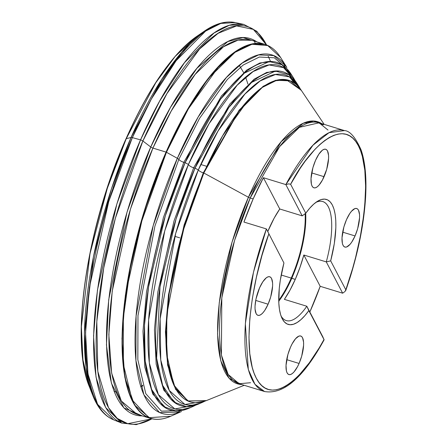 <?xml version="1.0" encoding="UTF-8"?>
<svg xmlns="http://www.w3.org/2000/svg" width="447" height="447" viewBox="0 0 447 447"><rect width="100%" height="100%" fill="white"/><g stroke="black" fill="none" stroke-linecap="round" stroke-linejoin="round"><path stroke-width="0.67" d="M198.323 169.955L218.147 130.854L244.945 94.06L260.188 80.929L275.464 74.487L289.377 76.873L300.434 89.126A172.168 58.484 -73 0 0 298.903 86.495A172.168 58.484 -73 0 0 198.323 169.955A4.654 1.425 -156.3 0 0 203.324 172.86A4.654 1.425 23.7 0 1 198.323 169.955L195.021 168.128L198.323 169.955L175.677 233.435L160.143 318.812L160.752 359.997L169.284 390.488L184.946 404.479L204.81 401.183A172.168 58.484 -73 0 1 202.066 402.507A172.168 58.484 -73 0 1 159.518 340.938A172.168 58.484 -73 0 1 198.323 169.955M345.816 290.371C357.181 257.584 363.78 226.517 365.607 197.172C366.691 177.627 365.177 161.848 361.07 149.84C355.449 137.285 349.923 130.87 344.497 130.591L319.091 122.808A136.452 46.354 107 0 0 250.203 198.004A3.101 0.95 23.7 0 1 248.426 197.256A137.056 46.555 -73 0 0 241.654 384.509L229.127 378.335L220.74 360.695L217.544 334.015L219.253 302.675L232.015 242.201L248.426 197.256L203.826 173.011A168.15 57.121 107 0 0 165.91 339.01A168.15 57.121 107 0 0 206.464 400.557L187.941 401.054L173.861 385.174L166.681 354.398L166.826 314.453L182.192 233.295L203.826 173.011L222.556 135.899L247.75 100.614L262.149 87.506L276.727 80.264L290.282 80.896L301.457 90.568A168.15 57.121 107 0 0 203.826 173.011A3.101 0.95 -156.3 0 0 203.804 172.995L238.877 111.23L262.467 87.249L274.698 80.823L286.348 79.762L301.25 90.266L290.042 80.79L276.497 80.298L261.948 87.618L247.593 100.748L222.477 135.983L203.804 172.995A4.654 1.425 23.7 0 1 203.324 172.86L239.111 110.169L263.177 86.293L275.587 80.292L287.292 79.952L275.587 80.292L263.177 86.293L239.111 110.169L203.324 172.86L184.125 224.919L168.485 294.774L165.435 331.892L167.591 365.048L175.604 389.365L188.779 401.423L175.604 389.365L167.591 365.048L165.435 331.892L168.485 294.774L184.125 224.919L203.324 172.86A4.654 1.425 -156.3 0 0 203.804 172.995A3.101 0.95 23.7 0 1 203.826 173.011L248.426 197.256A3.101 0.95 -156.3 0 0 250.203 198.004L253.158 198.909A136.452 46.354 -73 0 1 263.395 177.71L285.845 184.589A136.452 46.354 -73 0 1 344.497 130.591L329.037 132.686L312.945 145.236L285.845 184.589L288.689 183.857L290.628 184.276C307.346 151.103 342.273 114.292 358.338 145.661C374.715 176.319 360.193 252.147 345.822 289.801L345 291.505L342.648 293.187L320.197 286.309A136.452 46.354 -73 0 1 310.972 309.447A136.452 46.354 -73 0 1 309.838 312.006L320.197 286.309L303.837 255.025A62.256 21.149 -73 0 1 295.255 279.392A62.256 21.149 -73 0 1 284.376 299.361L306.821 306.245A62.256 21.149 -73 0 1 286.276 320.583A62.256 21.149 -73 0 1 281.034 315.951A62.256 21.149 107 0 0 306.821 306.245L308.843 310.604L304.848 315.66L300.904 319.672L297.076 322.555L293.456 324.254L290.103 324.734L287.091 323.986L284.465 322.024L282.292 318.89L280.604 314.643L279.442 309.363L278.822 303.161L279.252 288.471L280.291 280.275L283.929 262.97L266.384 228.925L243.933 222.047A136.452 46.354 -73 0 1 253.158 198.909L250.203 198.004L234.507 240.626L221.813 297.842L221.394 355.024L228.166 374.469L239.134 383.738L250.571 382.721M188.427 164.468L209.162 123.595L237.201 85.181L253.142 71.537L269.094 64.944L283.588 67.642L295.059 80.689A179.398 60.937 -73 0 0 293.226 77.499A179.398 60.937 -73 0 0 188.427 164.468A4.654 1.425 -156.3 0 0 193.668 167.804A4.654 1.425 23.7 0 1 188.427 164.468L185.125 162.635L188.427 164.468L164.77 230.82L148.611 320.041L149.337 362.981L158.367 394.617L174.833 408.921L195.63 405.161A179.398 60.937 -73 0 1 192.322 406.776A179.398 60.937 -73 0 1 147.991 342.62A179.398 60.937 -73 0 1 188.427 164.468M296.283 84.606L292.008 78.644L296.283 84.606M298.903 86.495L297.009 83.5A174.581 59.3 107 0 0 195.021 168.128A4.654 1.425 23.7 0 1 193.668 167.804L229.786 104.095L254.075 79.208L266.697 72.42L278.744 71.084L266.697 72.42L254.075 79.208L229.786 104.095L193.668 167.804L174.056 220.818L157.88 291.869L154.455 329.875L156.182 364.266L163.792 390.17L176.733 403.976L163.792 390.17L156.182 364.266L154.455 329.875L157.88 291.869L174.056 220.818L193.668 167.804A4.654 1.425 -156.3 0 0 195.021 168.128L176.068 219.008L159.998 286.98L156.629 358.136L162.669 385.448L173.939 402.093L186.416 406.647L200.457 403.166M178.822 159.417L199.513 118.427L227.344 79.46L243.246 65.005L259.349 57.032L274.307 57.775L286.633 68.514L274.307 57.775L259.349 57.032L243.246 65.005L227.344 79.46L199.513 118.427L178.822 159.417A4.654 1.425 -156.3 0 0 183.823 162.322A4.654 1.425 23.7 0 1 178.822 159.417A3.101 0.95 -156.3 0 0 177.336 158.311A3.101 0.95 23.7 0 1 178.822 159.417L154.936 226.003L137.978 315.632L137.838 359.734L145.789 393.673L161.361 411.145L181.828 410.525L161.361 411.145L145.789 393.673L137.838 359.734L137.978 315.632L154.936 226.003L178.822 159.417M288.416 71.414L290.779 76.152M294.249 83.03L292.494 79.035M291.181 76.498L286.354 69.57L291.181 76.498M293.226 77.499L291.332 74.504A181.806 61.759 107 0 0 185.125 162.635A4.654 1.425 23.7 0 1 183.823 162.322L221.494 95.898L246.828 69.978L259.992 62.938L272.547 61.597L259.992 62.938L246.828 69.978L221.494 95.898L183.823 162.322L163.378 217.594L146.532 291.673L142.979 331.283L144.8 367.104L152.762 394.053L166.284 408.362L152.762 394.053L144.8 367.104L142.979 331.283L146.532 291.673L163.378 217.594L183.823 162.322A4.654 1.425 -156.3 0 0 185.125 162.635L165.329 215.795L148.588 286.829L144.482 325.321L145.197 361.053L151.611 389.398L163.479 406.53L176.314 411.033L190.713 407.44M291.243 278.084A62.021 21.07 -73 0 1 278.727 300.306A62.021 21.07 107 0 0 291.243 278.084L295.255 279.392L291.768 278.325A62.256 21.149 -73 0 1 278.749 301.239A62.256 21.149 107 0 0 291.768 278.325L291.243 278.084A62.021 21.07 107 0 0 305.128 213.694A62.021 21.07 -73 0 1 291.243 278.084L281.202 275.011L291.243 278.084M355.052 235.943A20.16 6.845 -73 0 1 344.877 247.051A20.16 6.845 -73 0 1 346.514 219.611L349.789 213.51L351.521 211.224L354.823 208.632L356.276 208.419L357.516 208.95L358.5 210.207L359.544 214.666L359.572 217.7L357.684 228.596L355.052 235.943L351.778 242.045L350.051 244.33L346.743 246.928L345.291 247.141L344.05 246.604L343.072 245.353L342.385 243.419L342 237.854L343.888 226.959L346.514 219.611A20.16 6.845 -73 0 1 356.689 208.503A20.16 6.845 -73 0 1 355.052 235.943L342.67 232.149L355.052 235.943M299.082 363.456A20.16 6.845 -73 0 1 288.907 374.564A20.16 6.845 -73 0 1 290.539 347.123L292.126 343.855L295.545 338.737L298.853 336.144L300.306 335.932L301.546 336.462L302.524 337.714L303.574 342.178L303.597 345.213L301.708 356.108L299.082 363.456L297.495 366.724L294.076 371.843L292.377 373.491L290.768 374.435L289.321 374.647L288.08 374.117L287.097 372.859L286.41 370.932L286.024 365.367L287.913 354.471L290.539 347.123A20.16 6.845 -73 0 1 300.719 336.015A20.16 6.845 -73 0 1 299.082 363.456L286.7 359.662L299.082 363.456M268.094 304.211A20.16 6.845 -73 0 1 257.919 315.319A20.16 6.845 -73 0 1 259.556 287.879L262.83 281.778L266.261 277.844L267.865 276.9L269.317 276.687L270.558 277.218L271.541 278.475L272.586 282.934L272.614 285.968L270.72 296.864L268.094 304.211L264.82 310.313L263.087 312.598L261.389 314.247L259.785 315.191L258.332 315.403L257.092 314.872L256.109 313.621L255.064 309.156L255.036 306.122L255.986 299.021L259.556 287.879A20.16 6.845 -73 0 1 269.731 276.771A20.16 6.845 -73 0 1 268.094 304.211L255.712 300.418L268.094 304.211M324.069 176.699A20.16 6.845 -73 0 1 313.895 187.807A20.16 6.845 -73 0 1 315.526 160.372L318.806 154.265L322.231 150.337L323.84 149.387L325.293 149.175L326.533 149.706L327.511 150.963L328.562 155.422L328.584 158.462L326.696 169.352L322.483 179.973L319.063 185.086L317.364 186.734L315.755 187.684L314.308 187.896L313.068 187.366L312.084 186.108L311.397 184.175L311.011 178.61L312.9 167.714L315.526 160.372A20.16 6.845 -73 0 1 325.707 149.264A20.16 6.845 -73 0 1 324.069 176.699L311.688 172.905L324.069 176.699M267.764 231.563A62.256 21.149 -73 0 1 268.876 228.959A62.256 21.149 -73 0 1 279.761 208.989L302.211 215.873L305.765 213.225L309.76 208.162L313.71 204.15L317.532 201.267L321.153 199.574L324.505 199.094L327.522 199.843L330.143 201.798L332.317 204.933L334.004 209.185L335.166 214.459L335.786 220.662L335.853 227.674L334.317 243.554L330.679 260.858L345.822 289.801L352.655 268.306L355.594 257.455L360.416 235.921L363.724 215.13L364.774 205.201L365.635 186.634L364.825 170.218L362.366 156.428L360.545 150.645L358.338 145.661L355.762 141.509L352.845 138.218L349.599 135.815L346.045 134.318L342.218 133.731L338.139 134.066L333.842 135.318L329.35 137.48L324.706 140.531L319.935 144.454L315.068 149.22L305.212 161.127L300.289 168.189L290.628 184.276L305.765 213.225A65.357 22.199 -73 0 1 317.493 201.29A65.357 22.199 -73 0 1 330.679 260.858L326.288 261.903A62.256 21.149 107 0 0 315.817 202.43A62.256 21.149 -73 0 1 322.756 201.536A62.256 21.149 -73 0 1 326.288 261.903L303.837 255.025L320.197 286.309L342.648 293.187L326.288 261.903L330.679 260.858L345.822 289.801L345 291.505L342.648 293.187L326.288 261.903L303.837 255.025L299.937 267.502L295.255 279.392L289.991 290.176L284.376 299.361L306.821 306.245L323.98 339.547C307.262 372.72 272.34 409.53 256.271 378.168C239.899 347.509 254.416 271.675 268.792 234.021L261.959 255.516L256.422 277.19L252.343 298.428L249.834 318.622L248.973 337.189L249.784 353.605L252.242 367.395L254.064 373.178L256.271 378.168L258.847 382.319L261.769 385.605L265.015 388.007L268.563 389.51L272.391 390.091L276.469 389.756L280.766 388.504L285.259 386.342L289.907 383.291L294.679 379.369L299.54 374.608L309.397 362.696L319.192 347.9L323.98 339.547L308.843 310.604A65.357 22.199 -73 0 1 281.783 317.834A65.357 22.199 -73 0 1 283.929 262.97L266.384 228.925L253.466 272.284L245.358 323.65L248.297 369.468L254.952 384.297L264.535 391.522A136.452 46.354 -73 0 1 266.384 228.925L243.933 222.047L253.158 198.909L263.395 177.71L279.761 208.989L274.145 218.181L267.764 231.563M323.326 124.825L313.788 121.048L303.016 123.383L281.152 141.749L248.426 197.256A137.056 46.555 -73 0 1 321.611 123.579M203.804 172.995L184.812 224.366L169.201 293.238L165.954 330.015L167.737 363.193L175.235 388.03L187.891 401.048L206.29 400.629L187.679 400.953L173.704 384.889L166.619 354.035L166.832 314.112L182.214 233.144L203.804 172.995M286.181 66.374L273.72 55.601L258.606 54.903L242.352 62.982L226.305 77.594L198.217 116.941L177.336 158.311A187.494 63.692 -73 0 1 286.868 67.424L280.615 57.518A195.451 66.391 107 0 0 166.435 152.265L177.336 158.311L166.435 152.265L188.41 108.789L218.013 67.553L234.904 52.4L251.963 44.275L267.736 45.549L280.615 57.518C276.28 50.656 271.011 46.259 264.803 44.331L251.153 44.164L236.597 50.813L208.246 78.482L184.337 115.119L166.066 152.109L166.435 152.265L166.066 152.109A195.579 66.435 -73 0 1 264.803 44.331L251.667 40.303A195.579 66.435 107 0 0 152.93 148.086L166.066 152.109L152.93 148.086L130.435 209.174L112.231 291.181L108.833 334.607L111.638 373.144L121.344 401.015L137.061 414.302L150.198 418.325A195.579 66.435 -73 0 1 166.066 152.109L143.571 213.197L125.367 295.21L121.975 338.636L124.774 377.167L134.48 405.043L150.198 418.325C156.416 420.202 163.25 419.515 170.687 416.258L148.868 417.705L132.105 399.942L123.394 364.473L123.333 317.94L130.166 268.63L141.14 222.891L166.435 152.265A195.451 66.391 107 0 0 122.383 346.364A195.451 66.391 107 0 0 170.687 416.258L181.409 411.558A187.494 63.692 -73 0 1 135.072 344.508A187.494 63.692 -73 0 1 177.336 158.311L153.215 225.528L136.084 316.007L135.916 360.545L143.917 394.863L159.613 412.581L180.258 412.045M285.214 67.173L283.174 62.474M150.751 147.002A2.481 0.76 -156.3 0 0 152.93 148.086A2.481 0.76 23.7 0 1 150.751 147.002A196.797 66.849 -73 0 1 256.835 41.889L243.084 37.537L227.746 41.605L196.876 68.352L170.592 107.196L150.751 147.002L142.878 141.001L150.751 147.002L127.026 212.118L108.71 299.747L106.453 344.967L111.387 383.135L123.858 407.899L142.23 415.883A196.797 66.849 -73 0 1 150.751 147.002M266.518 44.929A207.347 70.436 107 0 0 142.878 141.001L166.971 93.546L199.574 49.025L218.097 33.318L236.597 25.909L253.348 29.385L266.524 44.935M266.658 44.985L256.801 31.284L243.833 24.423L229.345 25.283L214.057 32.983L184.494 62.664L159.607 101.151L140.531 139.872A2.481 0.76 23.7 0 1 142.878 141.001A2.481 0.76 -156.3 0 0 140.531 139.872A208.553 70.844 -73 0 1 243.833 24.423L235.278 22.579A207.81 70.592 107 0 0 132.346 137.615L140.531 139.872L132.346 137.615L151.354 99.033L176.152 60.686L205.609 31.106L220.84 23.434L235.278 22.579C225.679 20.668 215.325 23.562 204.212 31.262L181.823 52.081L161.697 79.393L131.049 137.486A2.481 0.76 23.7 0 1 132.346 137.615A2.481 0.76 -156.3 0 0 131.049 137.486A207.017 70.319 -73 0 1 204.212 31.262A207.017 70.319 -73 0 1 204.335 31.178M255.393 43.443L253.65 39.979M126.25 138.676L131.049 137.486L126.25 138.676L155.746 82.779L175.112 56.49L196.658 36.458A199.206 67.665 107 0 0 126.25 138.676A2.481 0.76 -156.3 0 0 125.981 138.861A2.481 0.76 23.7 0 1 126.25 138.676A199.206 67.665 107 0 0 89.339 386.661L82.958 359.941L81.376 326.628L90.02 253.55L107.314 188.327L126.25 138.676M87.567 266.58L91.076 248.331L95.328 229.797L100.279 211.163L105.878 192.607L112.08 174.308L118.813 156.439L126.02 139.179A2.481 0.76 23.7 0 1 125.981 138.861C148.438 88.461 172 54.327 196.658 36.458L204.212 31.262M89.406 385.04L91.764 390.371M152.103 418.822L136.251 424.65L121.673 423.063A208.553 70.844 -73 0 1 140.531 139.872L116.84 204.028L97.457 290.081L93.563 335.915L96.01 377.056L105.643 407.53L121.673 423.063L113.555 419.8L97.58 404.323L87.981 373.955L85.545 332.965L89.428 287.287L108.738 201.547L132.346 137.615A207.81 70.592 107 0 0 113.555 419.8C104.537 416.006 97.58 407.804 92.685 395.204A207.017 70.319 -73 0 1 131.049 137.486L111.364 189.087L93.395 256.869L84.41 332.814L86.053 367.428L92.685 395.204L89.339 386.661C69.693 340.536 86.941 225.975 125.981 138.861M121.93 421.538L117.729 421.052M151.958 418.789L127.758 423.689L117.231 418.398L108.481 407.619L97.809 371.278L96.809 321.611L103.721 268.044L115.443 218.041L142.878 141.001A207.347 70.436 107 0 0 96.25 351.225A207.347 70.436 107 0 0 151.952 418.789M251.667 40.303L238.011 40.141L223.461 46.784L195.104 74.459L171.195 111.096L152.93 148.086A195.579 66.435 107 0 0 137.061 414.302M179.359 411.436L176.196 413.425M292.265 76.051L281.928 64.737L269.195 61.546L244.364 73.124L220.561 99.178L185.125 162.635A181.806 61.759 107 0 0 144.146 343.184A181.806 61.759 107 0 0 189.075 408.195L192.322 406.776M299.423 87.841L288.857 74.688L275.374 71.079L251.611 82.416L228.875 107.431L195.021 168.128A174.581 59.3 107 0 0 155.673 341.497A174.581 59.3 107 0 0 198.814 403.926L202.066 402.507M306.128 122.16L306.256 123.741M327.997 130.06L319.091 122.808L299.412 127.328L279.632 146.638L250.203 198.004A136.452 46.354 107 0 0 239.134 383.738L264.535 391.522C283.599 394.802 303.463 377.559 324.131 339.787L306.821 306.245L323.187 337.53M114.019 391.293L116.958 392.237M305.681 213.286A62.256 21.149 -73 0 1 291.768 278.325A62.256 21.149 107 0 0 305.681 213.286M345.866 290.17L345.715 290.595M323.65 338.591L324.103 339.759M290.628 184.276L305.765 213.225L302.211 215.873L285.845 184.589L288.689 183.857L290.628 184.276M285.845 184.589L302.211 215.873L279.761 208.989L263.395 177.71L285.845 184.589M266.384 228.925L283.929 262.97L266.384 228.925M294.042 82.891L289.919 77.197M206.318 166.195L200.764 164.496M140.805 386.633L142.805 385.873M301.25 90.266L324.17 124.367M268.217 56.288L270.519 61.379M244.213 385.292L206.123 400.696M142.632 385.32L142.006 385.739M142.666 385.431L140.699 386.297M239.268 65.318L243.57 72.453M245.638 77.175L247.951 84.114M179.739 237.843L174.866 236.351"/></g></svg>

